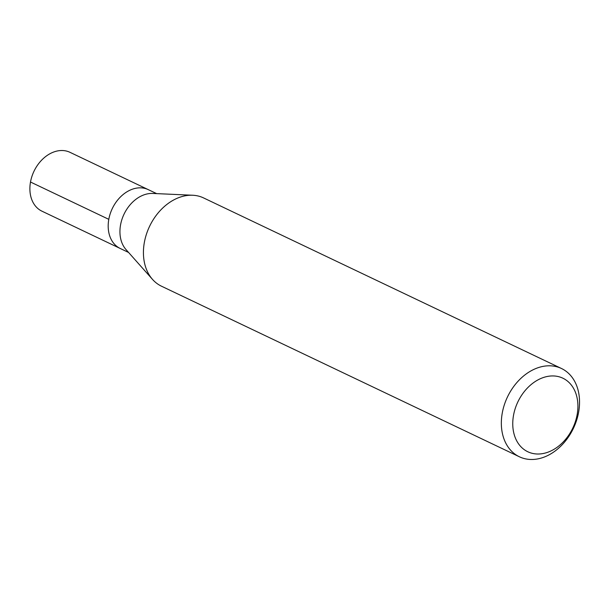 <?xml version="1.0" encoding="UTF-8"?>
<svg xmlns="http://www.w3.org/2000/svg" width="610" height="610" viewBox="0 0 610 610"><rect width="100%" height="100%" fill="white"/><g stroke="black" fill="none" stroke-linecap="round" stroke-linejoin="round"><path stroke-width="0.91" d="M156.64 193.622L69.975 152.317A32.597 24.339 115.5 0 0 61.572 150.51A32.597 24.339 115.5 0 0 31.872 176.564A32.597 24.339 115.5 0 0 41.93 211.167L120.231 248.483A32.597 24.339 -64.5 0 1 110.174 213.881A32.597 24.339 -64.5 0 1 139.873 187.827A32.597 24.339 -64.5 0 1 148.276 189.634A32.597 24.339 115.5 0 0 139.873 187.827A32.597 24.339 115.5 0 0 110.174 213.881A32.597 24.339 115.5 0 0 120.231 248.483L128.596 252.471M152.553 279.441L126.018 249.574A32.597 24.339 -64.5 0 1 123.716 214.857A32.597 24.339 -64.5 0 1 151.615 193.423A32.597 24.339 -64.5 0 1 152.767 193.446L192.676 195.246A48.899 36.508 115.5 0 0 190.953 195.215A48.899 36.508 115.5 0 0 149.099 227.362A48.899 36.508 115.5 0 0 152.553 279.441A48.899 36.508 115.5 0 0 161.49 286.204L519.4 456.783A48.899 36.508 -64.5 0 1 504.317 404.88A48.899 36.508 -64.5 0 1 548.87 365.794A48.899 36.508 -64.5 0 1 561.474 368.501A48.899 36.508 -64.5 0 1 576.564 420.404A48.899 36.508 -64.5 0 1 532.011 459.49A48.899 36.508 -64.5 0 1 519.4 456.783M561.474 368.501L203.565 197.922A48.899 36.508 115.5 0 0 192.676 195.246M538.31 454.015A40.748 30.424 -64.5 0 1 513.521 415.326A40.748 30.424 -64.5 0 1 552.355 375.935A40.748 30.424 -64.5 0 1 577.151 414.625A40.748 30.424 -64.5 0 1 538.31 454.015M30.5 182.024L108.801 219.341"/></g></svg>
